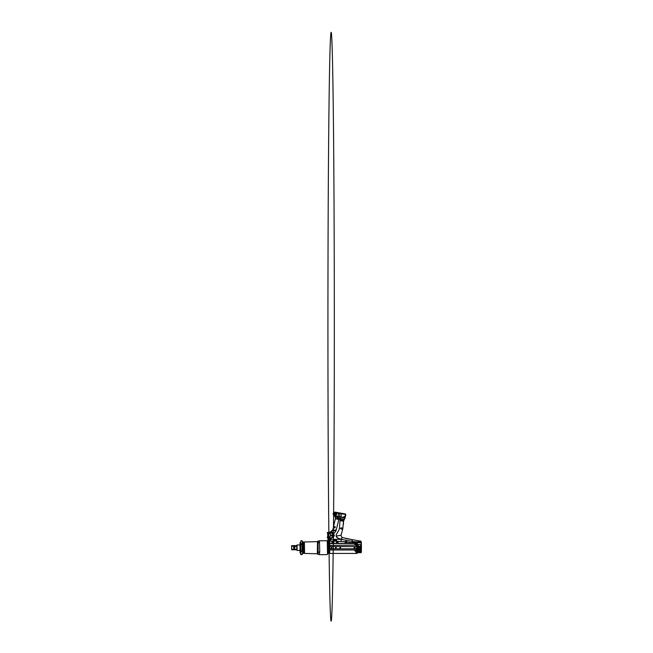 <?xml version="1.0" encoding="UTF-8"?>
<svg xmlns="http://www.w3.org/2000/svg" width="653" height="653" viewBox="0 0 653 653"><rect width="100%" height="100%" fill="white"/><g stroke="black" fill="none" stroke-linecap="round" stroke-linejoin="round"><path stroke-width="0.98" d="M329.439 537.566L327.953 537.566A7.273 7.273 0 0 0 328.32 534.268L327.855 534.325L327.447 532.505L328.883 532.505L328.883 533.607L330.41 533.607L330.018 532.905L332.312 533.264L332.312 535.28L334.328 535.28L334.23 535.909C333.561 537.092 332.524 537.778 331.128 537.95L334.124 535.909L330.345 535.909L330.475 535.28L332.312 535.28M327.855 534.325L327.284 532.799M327.488 537.786L327.953 537.566L327.284 537.492A6.612 6.612 0 0 0 327.667 534.35L327.896 532.505L328.883 532.505M328.32 534.268L327.684 532.938L328.883 532.824M328.426 533.779L328.883 533.607M333.732 539.86L335.969 539.762L336.548 540.472L335.969 539.762L336.54 540.496L336.017 541.1M333.577 540.031L334.148 539.753M335.862 541.092C336.719 541.133 336.711 539.729 335.862 539.77L334.099 539.77L333.512 540.733A0.661 0.661 0 0 0 334.099 541.092L335.862 541.092A0.661 0.661 0 0 0 336.45 540.733L336.385 540.031L335.862 539.77L336.368 540.66A0.547 0.547 0 0 1 335.862 540.986L335.862 541.092A0.661 0.661 0 0 0 336.45 540.733L336.368 540.66M333.879 541.076L334.099 541.092A0.661 0.661 0 0 1 333.512 540.733L333.446 540.358M330.353 539.329L330.353 540.243M330.345 535.909L329.185 537.835L328.63 537.835L329.634 537.835M329.757 532.456L330.018 532.905L330.255 531.746L333.993 533.542L335.936 531.085L338.85 519.421L337.495 519.176L337.691 518.098L335.601 517.543M327.953 537.786L329.234 537.786M340.948 528.669L341.062 528.024L340.948 528.669A0.62 0.62 0 0 0 341.837 529.02A0.62 0.62 0 0 0 342.001 528.081A0.62 0.62 0 0 0 341.046 528.106M342.09 528.84A0.661 0.661 0 0 1 340.931 528.75L341.062 528.024A0.661 0.661 0 0 1 342.188 528.595C342.148 529.248 340.972 529.412 340.874 528.481L340.882 528.367C341.135 527.469 342.27 527.828 342.196 528.481L342.833 528.71L341.078 535.142C341.135 536.235 341.503 537.035 342.188 537.533L352.163 539.631L352.163 542.806L346.914 541.99A0.939 0.939 173.7 0 1 346.098 543.125A0.939 0.939 173.7 0 1 345.192 541.721C345.502 540.994 346.833 541.206 346.914 541.99A0.939 0.939 0 0 0 345.192 541.721L333.928 541.092C333.169 540.929 333.332 539.705 334.107 539.753L335.969 539.762C336.711 540.17 336.728 540.619 336.034 541.092M335.079 527.632L335.193 526.987L335.079 527.632A0.62 0.62 0 0 1 334.124 527.657A0.62 0.62 0 0 1 334.295 526.718A0.62 0.62 0 0 1 335.185 527.069M335.25 527.257L335.062 527.714L335.25 527.257C335.095 528.318 333.805 527.902 333.936 527.257C333.912 526.481 335.136 526.285 335.25 527.257L335.062 527.714A0.661 0.661 0 0 1 333.952 527.42A0.661 0.661 0 0 1 335.193 526.987M340.948 528.481A0.588 0.588 0 0 1 341.829 527.975A0.588 0.588 0 0 1 341.829 528.987A0.588 0.588 0 0 1 340.948 528.481M333.887 541.059A0.661 0.661 0 0 1 334.099 539.77L335.862 539.827M344.351 517.282L343.853 517.258L344.123 517.633L344.204 517.135M343.592 517.315A0.588 0.588 0 0 1 344.466 516.809A0.588 0.588 0 0 1 344.466 517.821A0.588 0.588 0 0 1 343.592 517.315M343.56 517.315A0.62 0.62 0 0 1 344.482 516.776A0.62 0.62 0 0 1 344.482 517.845A0.62 0.62 0 0 1 343.56 517.315M328.777 538.986A0.588 0.588 0 0 1 329.789 539.092A0.588 0.588 0 0 1 329.194 539.917A0.588 0.588 0 0 1 328.777 538.986M328.753 538.97A0.62 0.62 0 0 1 329.814 539.076A0.62 0.62 0 0 1 329.194 539.941A0.62 0.62 0 0 1 328.753 538.97M335.177 527.281A0.588 0.588 0 0 1 334.279 527.755A0.588 0.588 0 0 1 334.32 526.742A0.588 0.588 0 0 1 335.177 527.281M346 541.313A0.882 0.882 0 0 1 346.759 542.635A0.882 0.882 0 0 1 345.233 542.635A0.882 0.882 0 0 1 346 541.313M346.221 542.325L345.78 542.072L346.221 542.325M332.891 541.313A0.882 0.882 0 0 1 333.65 542.635A0.882 0.882 0 0 1 332.124 542.635A0.882 0.882 0 0 1 332.891 541.313M333.112 542.325L332.671 542.072L333.112 542.325M334.36 513.854L334.899 513.544L334.899 514.164L334.36 513.854M335.822 513.854A1.102 1.102 0 0 1 334.165 514.809A1.102 1.102 0 0 1 334.165 512.899A1.102 1.102 0 0 1 335.822 513.854M336.042 513.854A1.322 1.322 0 0 0 334.058 512.711A1.322 1.322 0 0 0 334.058 514.997A1.322 1.322 0 0 0 336.042 513.854M328.679 539.656A0.661 0.661 0 0 1 328.614 539.492L328.679 539.656A0.661 0.661 0 0 1 328.59 539.329L328.916 538.766A0.661 0.661 0 0 1 329.822 538.994A0.661 0.661 0 0 1 329.585 539.9A0.661 0.661 0 0 1 328.679 539.656L328.067 540.635C328.288 540.57 329.683 540.864 330.206 540.366L330.736 538.023L329.463 540.415L328.663 540.431M343.519 517.356L340.899 516.89L341.437 513.821L338.532 513.307L338.752 512.899L345.413 513.952L345.796 514.466L345.233 517.658L344.784 517.576C344.425 518.343 343.445 517.837 343.519 517.356A0.539 0.433 -80.2 0 1 343.519 517.315C343.739 516.27 344.882 516.605 344.833 517.315L344.784 517.576A0.661 0.661 0 0 1 344.319 517.96M341.511 513.389L341.437 513.821L345.78 514.458L345.413 513.952L335.079 512.14C333.275 512.132 332.54 514.025 333.805 515.241L334.769 516.05M329.7 532.456L332.818 529.926L335.601 517.682L333.805 515.241C332.54 514.025 333.275 512.132 335.079 512.14L336.026 512.368A238.671 8.334 -170 0 1 336.05 512.385L336.466 512.915C336.956 514.172 336.597 515.111 335.389 515.723A1.983 1.983 0 0 1 334.818 515.837L335.389 515.723A65.741 62.304 -80 0 1 335.683 515.976L345.004 518.164L343.658 520.261L343.396 524.465M333.928 541.092L329.765 541.092L331.128 539.329L331.128 537.95L328.908 538.227A293.899 3.192 90 0 1 330.238 44.11A293.899 3.192 90 0 1 334.23 397.163A293.899 3.192 90 0 1 328.908 538.227L327.928 538.276L328.639 537.835M341.356 536.497L342.188 537.533L341.225 539.166L340.27 539.329L341.225 539.166C339.421 538.815 337.079 538.08 336.148 536.162L336.254 534.685L336.148 536.162L341.078 535.142L342.833 528.71L343.478 521.257L340.025 520.645L339.438 528.114C339.062 530.595 337.364 532.521 336.254 534.685M345.608 538.472L360.962 541.19L360.946 541.884L354.873 541.778C351.706 541.941 351.534 542.292 354.375 542.839L356.938 543.288L356.571 549.948L355.967 549.989L355.967 548.806L355.061 548.806L355.061 546.602L355.967 546.602L355.967 545.002L354.808 544.618L355.967 544.251L356.13 543.516L356.571 544.994M339.993 513.119L339.372 516.621L340.899 516.89L340.197 519.657L338.85 519.421L339.078 518.343L337.691 518.098L337.895 516.915L335.054 516.303L335.422 516.809L334.622 515.935M338.646 512.98L344.319 513.984M331.398 531.509L332.883 532.807M332.263 530.954L332.573 530.538M335.936 531.085L332.704 530.277L335.381 518.809L337.495 519.176M330.736 538.023L330.353 539.362M344.604 518.09L345.445 514.442L344.604 518.09M327.928 538.276L327.928 539.574L328.614 539.492L327.928 539.329L327.928 538.276L328.908 538.227L328.916 538.766M331.128 537.68L329.887 537.827L330.353 538.668L330.361 538.031M331.128 539.329L340.262 539.329C338.662 538.701 336.785 537.892 336.124 536.17L336.148 536.162M334.23 535.909L333.52 533.844L333.993 533.542M345.796 514.466L345.233 517.658L343.478 521.257M333.405 513.993L333.879 515.16M334.711 515.927L336.026 516.539M333.503 513.348L334.785 512.172M337.511 542.268L337.07 542.357L337.495 542.447M336.785 541.77L336.875 542.602L337.797 542.488L337.756 541.663L336.785 541.77M337.291 541.313A0.882 0.882 0 0 0 336.532 542.635A0.882 0.882 0 0 0 338.058 542.635A0.882 0.882 0 0 0 337.291 541.313M328.394 540.431L329.667 540.341L330.328 539.566M344.629 518.098L345.461 514.45L344.629 518.098M333.822 542.194A0.939 0.939 0 0 1 332.418 543.002A0.939 0.939 0 0 1 332.418 541.386A0.939 0.939 0 0 1 333.822 542.194M330.475 535.28L330.41 533.607M332.557 533.077L333.52 533.844M331.3 533.044L332.45 532.383M341.152 541.092L341.152 539.329L352.163 541.337M336.271 529.926L332.704 530.277M340.025 520.645L340.197 519.657L343.658 520.261M336.466 512.915L338.532 513.307L337.895 516.915L339.282 517.16L339.078 518.343L344.115 519.257M335.601 517.682L335.054 516.303M329.887 537.827L330.353 538.08M352.057 543.41L329.765 543.296L352.057 543.41M329.765 543.41L328.777 543.41M328.01 542.48L327.928 539.574L328.01 542.48L328.704 543.41L328.704 553.434L327.953 553.434L327.569 541.753L327.488 553.785M355.469 543.41L352.163 542.823L352.163 543.41L356.465 543.663A0.441 0.441 0 0 0 356.13 543.516M328.01 541.141L329.765 541.092L329.765 543.296L328.41 543.296M335.862 540.986L334.099 540.986A0.547 0.547 0 0 1 333.601 540.66L333.463 540.594M333.601 540.66L334.099 539.827M336.344 540.651L333.626 540.651M335.062 513.854L334.548 513.56L334.548 514.156L335.062 513.854M341.584 528.808L341.584 528.155M355.159 550.593L355.779 550.479M355.771 544.953L355.167 544.79M355.771 544.814L355.167 544.643L355.771 544.814M328.704 553.434L328.81 543.41M358.113 549.32L360.652 549.287L360.644 548.447M360.652 546.479L360.652 547.402L360.644 546.479L358.113 546.455M360.758 549.173L360.652 548.381M340.27 547.345L339.911 547.704C340.058 548.61 341.176 547.492 340.27 547.345M331.455 547.345L331.104 547.704C331.242 548.61 332.361 547.492 331.455 547.345M335.862 547.345L335.503 547.704C335.65 548.61 336.768 547.492 335.862 547.345M354.367 547.345L354.008 547.704C354.155 548.61 355.273 547.492 354.367 547.345M356.571 553.213L356.905 549.948L356.571 553.434L355.967 553.434L355.967 551.156L354.808 550.789L355.967 549.989L329.692 549.989L329.692 553.434L355.967 553.434M329.692 553.434C329.104 553.434 329.104 553.434 329.692 553.434C329.104 553.434 329.104 553.434 329.692 553.434M329.251 553.434L329.03 543.516L355.967 543.516M329.692 543.516L329.692 545.41L356.905 545.124M329.692 545.41L329.692 549.989M354.008 547.704L354.546 547.394L354.546 548.014L354.008 547.704M335.503 547.704L336.042 547.394L336.042 548.014L335.503 547.704M331.104 547.704L331.634 547.394L331.634 548.014L331.104 547.704M339.911 547.704L340.45 547.394L340.45 548.014L339.911 547.704M354.857 550.569A0.661 0.571 180 0 0 354.865 550.577L354.865 550.642A0.604 0.522 180 0 0 355.877 551.034A0.604 0.522 180 0 0 356.048 550.495M355.967 551.156L355.967 550.397L355.967 551.156M355.967 545.002L355.967 544.251L355.967 545.002M329.683 546.602L355.061 546.602M329.683 548.806L355.061 548.806M356.905 545.459C357.82 546.953 357.82 548.455 356.905 549.948M356.905 553.197C357.82 553.164 357.82 553.164 356.905 553.197C357.82 553.164 357.82 553.164 356.905 553.197M358.195 547.32L358.113 546.292L361.419 546.373L361.419 547.467L358.195 547.32L358.195 548.536L361.419 548.332L361.362 547.475M361.362 552.25L360.889 552.789L361.419 552.022L358.113 552.218L361.419 551.548L361.419 551.026L358.113 551.418L358.113 550.626L361.419 550.169L361.419 549.41L358.113 549.54L358.195 548.536M360.889 552.528L358.113 552.601L358.113 552.169M361.362 548.349L361.419 549.41M358.113 550.626L360.758 550.74M361.419 546.267L361.419 547.467M361.419 548.332L361.419 549.14M358.726 541.786L360.889 541.917L360.889 542.782L354.391 542.749C351.543 542.276 351.706 541.982 354.889 541.851L360.889 541.917A0.547 0.547 0 0 1 361.28 542.104L360.88 544.814L361.419 544.961L360.962 541.19M354.889 541.851L352.163 541.296M357.175 543.786L357.893 544.667L357.052 543.214L354.375 542.839M361.419 546.373L361.419 544.961L360.889 544.643L358.097 544.52M358.081 544.496L357.591 553.173M357.844 544.651L360.88 544.814M291.964 546.088L296.87 546.422L296.65 549.32L291.964 549.32C291.532 548.242 291.532 547.165 291.964 546.088L291.964 545.606C291.532 545.606 291.532 545.606 291.964 545.606C291.532 545.606 291.532 545.606 291.964 545.606L296.65 545.606L297.091 544.945L297.091 550.455L299.956 550.455M291.646 545.606L291.646 549.793M296.87 546.422L296.87 548.985M291.964 549.32L291.964 549.793L296.65 549.793L297.091 550.455M291.964 549.793C291.532 549.793 291.532 549.793 291.964 549.793C291.532 549.793 291.532 549.793 291.964 549.793M294.944 547.704A0.718 0.718 0 0 0 293.866 547.083A0.718 0.718 0 0 0 293.866 548.324A0.718 0.718 0 0 0 294.944 547.704M293.621 547.704A0.604 0.604 0 0 1 294.225 547.1A0.604 0.604 0 0 1 294.829 547.704A0.604 0.604 0 0 1 294.225 548.308A0.604 0.604 0 0 1 293.621 547.704M304.363 552.993L302.6 553.124M300.617 552.993L300.021 552.773L300.021 542.635L300.021 552.773M300.021 542.635L300.396 552.773M304.363 541.974L304.584 553.434L304.363 541.974M304.584 553.434L317.358 553.76M317.358 541.647L304.584 541.974M302.486 542.063L303.923 542.063L302.6 541.957M302.6 553.434L303.923 553.336L302.486 553.336M302.486 549.197L302.486 548.781M302.486 548.324L302.486 547.9M302.486 547.434L302.486 547.01M302.486 546.553L302.486 546.137M302.486 542.031L303.923 542.031M302.6 542.023L303.923 542.063M302.6 542.251L303.923 542.374L302.6 542.137M302.6 542.627L303.923 542.741L302.6 542.447M302.6 543.125L303.923 543.231L302.6 542.888M302.6 543.729L303.923 543.835L302.6 543.451M302.6 544.439L303.923 544.529L302.6 544.112M302.6 545.222L303.923 545.304L302.6 544.863M302.6 546.071L303.923 546.137L303.923 545.696L302.6 545.688M302.6 546.961L303.923 547.01L303.923 546.553L302.6 546.561M302.6 547.867L303.923 547.9L303.923 547.434L302.6 547.467M302.6 548.765L303.923 548.781L303.923 548.324L302.6 548.373M302.6 549.646L303.923 549.638L303.923 549.197L302.6 549.263M302.6 550.471L303.923 550.446L302.6 550.112M302.6 551.23L303.923 551.189L302.6 550.903M302.6 551.907L303.923 551.85L302.6 551.622M302.6 552.479L303.923 552.405L302.6 552.234M302.6 552.928L303.923 552.846L302.6 552.74M302.6 553.254L303.923 552.846M303.923 553.336L302.6 553.369M303.923 546.137L303.923 546.553M303.923 547.01L303.923 547.434M303.923 547.9L303.923 548.324M303.923 548.781L303.923 549.197M302.486 551.916L303.923 551.916M302.486 551.32L303.923 551.32M302.486 550.634L303.923 550.634M302.486 549.883L303.923 549.883M302.486 548.806L303.923 548.806M302.486 549.075L303.923 549.075M302.486 547.957L303.923 547.957M302.486 548.226L303.923 548.226M302.486 547.108L303.923 547.108M302.486 547.377L303.923 547.377M302.486 546.267L303.923 546.267M302.486 546.528L303.923 546.528M302.486 545.459L303.923 545.459M302.486 544.708L303.923 544.708M302.486 544.031L303.923 544.031M302.486 543.451L303.923 543.451M327.488 554.356L327.488 541.051M318.852 542.733L319.57 542.708M319.227 542.145L319.505 542.741C318.786 543.092 318.37 542.227 319.227 542.145C318.37 542.227 318.786 543.092 319.505 542.741L319.733 552.242L318.721 552.177L319.505 551.916M319.652 552.022L318.786 551.997M317.489 541.361L317.358 553.842L317.489 541.361L318.109 541.076L318.109 554.332L319.505 554.642L319.505 552.552M327.488 552.095L327.267 540.766L327.488 552.095M300.617 542.357L300.894 540.766L302.094 540.766L302.094 543.949L300.894 543.949L300.617 542.357L300.894 540.766L302.094 540.766L302.38 541.533L302.094 550.879L300.894 550.879L300.617 542.357M300.894 550.879L300.894 554.634L302.094 554.642L302.38 553.875L302.38 553.042L302.094 554.634L300.894 554.634L300.617 553.875L300.894 543.949M300.894 544.52L302.094 544.52L302.094 543.949M302.094 544.52L302.094 550.879M300.894 551.459L302.094 551.459M339.438 528.114L340.882 528.367M338.752 512.899L336.05 512.385M354.881 550.528A0.604 0.522 180 0 0 354.865 550.642C355.012 551.156 355.346 551.287 355.869 551.042L356.073 550.536M355.828 551.026A0.539 0.465 -0 0 1 354.938 550.773A0.539 0.465 -0 0 1 355.64 550.234A0.539 0.465 -0 0 1 355.828 551.026M356.048 544.912A0.604 0.522 -0 0 0 355.469 544.235A0.604 0.522 -0 0 0 354.865 544.765C354.824 544.071 356.114 544.071 356.073 544.765L356.073 544.871M355.983 544.871A0.539 0.465 180 0 1 355.069 545.043A0.539 0.465 180 0 1 355.354 544.267A0.539 0.465 180 0 1 355.983 544.871M355.82 543.41L352.163 542.765M361.362 546.283L358.113 546.365M360.889 551.401L360.889 552.03M358.195 552.16L358.195 551.418M360.889 549.581L360.889 550.495M358.195 550.618L358.195 549.54M360.889 547.41L360.889 548.438M360.889 552.789L358.195 552.601M361.362 549.516L358.113 549.434M361.362 551.214L358.113 551.148M361.354 542.504L361.354 543.206M361.28 542.831L361.297 542.145M358.195 546.292L358.195 544.578M360.889 544.643L360.889 546.243M296.976 545.059L296.976 550.348M319.505 542.186L319.505 540.766L327.267 540.766M336.385 540.031L335.862 539.77L336.385 540.031M297.091 544.945L299.956 544.945M303.923 542.414L304.363 542.414M302.486 553.377L303.923 553.377M318.109 541.076L319.505 540.766M317.489 554.038L318.109 554.332M319.505 554.642L327.267 554.642"/></g></svg>
